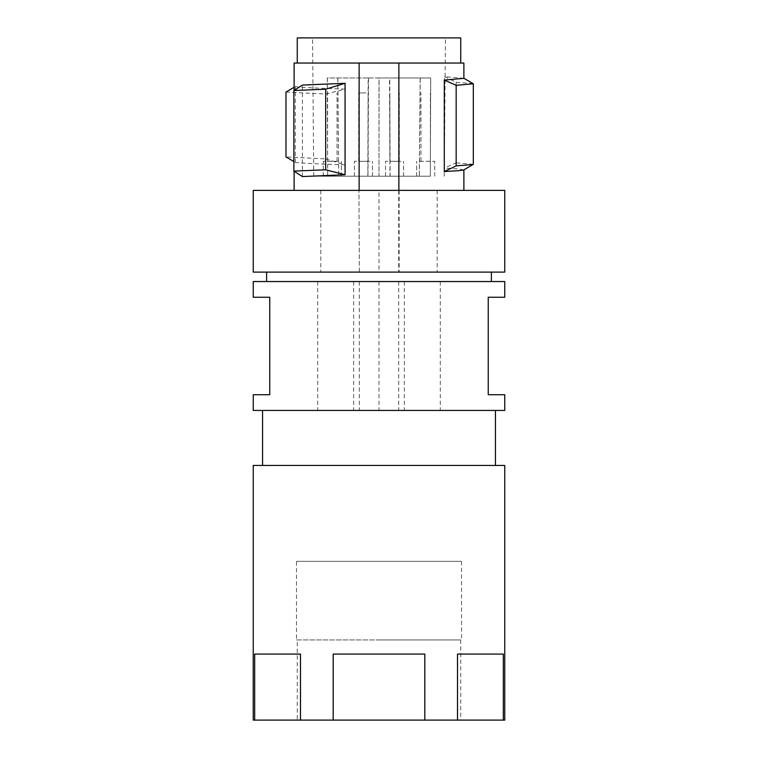 <?xml version="1.0" encoding="UTF-8"?>
<svg xmlns="http://www.w3.org/2000/svg" width="758" height="758" viewBox="0 0 758 758"><rect width="100%" height="100%" fill="white"/><g stroke="black" fill="none" stroke-linecap="round" stroke-linejoin="round"><path stroke-width="0.57" stroke-dasharray="3.79 2.84" d="M400.954 176.226L385.519 176.226L400.954 176.226M369.828 176.226L354.403 176.226L369.828 176.226M379 77.979L368.151 77.979L367.848 176.226L419.297 176.226L379.019 176.226L379 77.979L389.764 77.979L390.133 176.226L419.278 176.226L420.159 77.979L389.764 77.979M367.848 176.226L390.133 176.226M390.029 176.226L430.317 176.226L430.724 77.979L389.479 77.979L430.658 77.979L430.317 176.226L390.029 176.226L389.479 77.979M327.342 77.979L327.683 176.226L327.276 77.979L430.724 77.979M368.521 77.979L367.971 176.226L313.755 176.226L367.971 176.226M400.954 161.293L385.519 161.293L400.954 161.293M391.99 161.293L399.276 161.293L391.99 161.293M368.151 77.979L327.276 77.979M430.658 77.979L420.159 77.979M398.869 190.372L463.887 190.372L398.869 190.372L398.869 63.047L294.113 63.047M359.131 190.372L294.113 190.372L359.131 190.372L359.131 63.047M359.358 272.113L358.951 190.372L359.358 272.113L379 272.113L379 190.372L399.144 190.372L399.144 272.113L379 272.113M358.951 190.372L253.248 190.372M504.752 190.372L399.144 190.372M379 190.372L359.358 190.372M369.828 161.293L354.403 161.293L369.828 161.293M366.01 92.912L358.724 92.912L366.01 92.912M366.01 161.293L358.724 161.293L366.01 161.293M437.176 190.372L437.176 272.113L504.752 272.113M253.248 272.113L358.951 272.113M320.824 190.372L320.824 272.113M419.288 176.226L379 176.226L379.076 77.979M398.717 190.372L398.717 272.113M399.144 272.113L437.176 272.113M379 63.047L460.741 63.047L379 63.047M463.887 63.047L398.869 63.047M463.887 78.33L444.302 76.605L456.164 82.252L456.164 162.828L444.302 168.068L444.302 76.605M463.773 169.934L458.846 168.939L444.302 168.068M302.385 176.557L302.385 85.085M285.984 92.05L325.703 94.068L345.079 89.093C317.725 88.269 301.125 87.435 295.279 86.611L294.113 87.293M325.703 94.068L325.703 158.924L285.984 156.915M325.703 158.924L345.079 164.846L345.079 89.093M345.079 164.846C317.725 164.022 301.125 163.188 295.279 162.364L293.877 161.53M295.279 162.364L295.279 86.611M473.314 164.363L456.164 162.828M473.21 83.664L456.164 82.252M460.741 37.9L297.269 37.9M337.765 77.979L338.712 176.226L337.831 77.979M338.712 176.226L323.278 176.226L338.712 176.226M338.712 161.293L323.278 161.293L338.712 161.293M420.245 77.979L419.297 176.226M419.288 161.293L434.722 161.293L419.288 161.293M266.608 272.113L491.392 272.113L266.608 272.113M266.608 281.54L491.392 281.54L266.608 281.54M253.248 281.54L504.752 281.54M404.355 281.54L404.355 410.438L504.752 410.438M253.248 410.438L404.355 410.438M495.448 410.438L262.552 410.438L495.448 410.438M317.716 281.54L317.716 410.438M440.294 281.54L440.294 410.438M253.248 394.719L269.753 394.719L269.753 297.259L253.248 297.259M488.247 394.719L504.752 394.719M488.247 297.259L504.752 297.259M353.654 281.54L353.654 410.438M359.292 281.54L359.292 410.438M379 281.54L379 410.438M398.717 281.54L398.717 410.438M495.448 465.45L262.552 465.45L495.448 465.45M253.248 465.45L504.752 465.45M253.248 720.1L254.669 720.1L254.669 654.078L300.5 654.078L300.5 720.1L333.179 720.1L333.179 654.078L424.821 654.078L333.179 654.078L424.821 654.078L424.821 720.1L457.51 720.1L457.51 654.078L503.331 654.078L457.51 654.078L503.331 654.078L503.331 720.1L504.752 720.1M254.669 720.1L300.5 720.1M333.179 720.1L424.821 720.1M457.51 720.1L503.331 720.1M379 720.1L297.259 720.1L379 720.1M297.259 639.932L379 639.932L297.259 639.932L297.259 720.1M296.473 639.932L461.527 639.932L296.473 639.932L296.473 561.337L461.527 561.337L296.473 561.337M379 639.932L460.741 639.932L379 639.932M385.519 176.226L385.519 161.293L385.528 176.226M389.839 161.293L389.839 92.912L389.849 161.293M354.403 176.226L354.403 161.293L354.403 176.226M399.276 161.293L399.276 92.912L399.276 161.293M358.724 161.293L358.724 92.912L358.724 161.293M372.481 176.226L372.481 161.293L372.472 176.226M368.161 161.293L368.161 92.912L368.151 161.293M403.597 176.226L403.597 161.293L403.597 176.226M294.113 171.261L294.113 90.373M313.755 176.226L312.542 37.9M341.356 176.226L341.356 161.293L341.356 176.226M337.035 161.293L337.035 92.912L337.035 161.293M416.644 176.226L416.644 161.293L416.644 176.226M420.965 161.293L420.965 92.912L420.965 161.293M430.402 161.293L430.402 92.912L430.402 161.293M444.245 176.226L445.458 37.9M327.598 161.293L327.598 92.912L327.598 161.293M323.278 176.226L323.278 161.293L323.278 176.226M434.722 176.226L434.722 161.293L434.722 176.226M461.527 561.337L461.527 639.932M460.741 639.932L460.741 720.1"/><path stroke-width="1.14" d="M253.248 190.372L504.752 190.372L504.752 272.113L253.248 272.113L253.248 190.372M294.113 90.373L294.113 63.047L463.887 63.047L463.887 78.33L444.302 80.064L444.302 171.535L458.846 170.673L463.773 169.934L473.314 164.363L473.314 83.778L463.773 78.207M359.131 190.372L359.131 63.047M398.869 190.372L398.869 63.047M345.07 174.757L302.385 176.557L293.877 171.109L325.694 169.792L345.07 174.757L345.07 83.295L325.694 89.207L293.877 90.524L293.877 171.109M293.877 90.524L302.385 85.085L345.07 83.295M325.694 89.207L325.694 169.792M294.113 87.293L285.984 92.05L285.984 156.915L293.877 161.53M444.302 171.535L456.164 165.888L473.21 164.477M456.164 165.888L456.164 85.313L473.314 83.778M456.164 85.313L444.302 80.064M297.259 63.047L297.259 37.9L460.741 37.9L460.741 63.047M488.247 297.259L504.752 297.259L504.752 281.54L253.248 281.54L253.248 297.259L269.753 297.259L269.753 394.719L253.248 394.719L253.248 410.438L504.752 410.438L504.752 394.719L488.247 394.719L488.247 297.259L488.247 394.719M503.331 720.1L457.5 720.1L457.5 654.078L503.331 654.078L503.331 720.1L504.752 720.1L504.752 465.45L253.248 465.45L253.248 720.1L254.669 720.1L254.669 654.078L300.49 654.078L300.49 720.1L254.669 720.1M457.5 720.1L424.821 720.1L424.821 654.078L333.179 654.078L333.179 720.1L300.49 720.1M424.821 720.1L333.179 720.1M463.887 190.372L463.887 169.868M294.113 190.372L294.113 171.261M266.608 281.54L266.608 272.113M262.552 410.438L262.552 465.45M495.448 410.438L495.448 465.45M491.392 281.54L491.392 272.113"/></g></svg>
